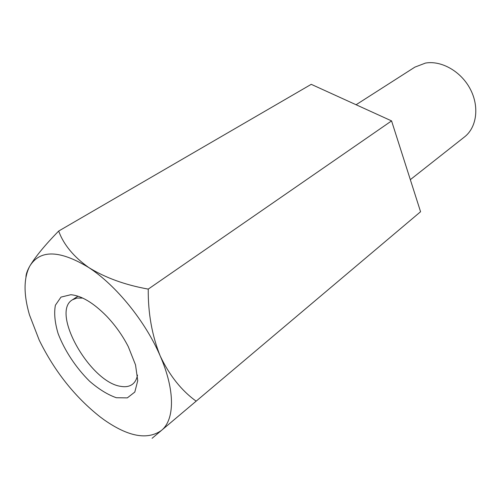 <?xml version="1.0" encoding="UTF-8"?>
<svg xmlns="http://www.w3.org/2000/svg" width="501" height="501" viewBox="0 0 501 501"><rect width="100%" height="100%" fill="white"/><g stroke="black" fill="none" stroke-linecap="round" stroke-linejoin="round"><path stroke-width="0.75" d="M152.097 438.3L161.391 430.478C147.375 440.241 128.325 436.722 104.227 419.913L100.225 416.964C74.912 396.961 54.584 371.36 39.228 340.16L29.446 314.828C23.503 294.225 23.616 277.98 29.784 266.1C27.279 270.584 26.002 274.204 25.958 276.959M391.569 120.904L148.246 289.108C125.2 284.981 105.367 277.792 88.752 267.54C73.584 256.719 63.564 244.557 58.686 231.049L311.24 84.331L391.569 120.904L420.571 211.735L196.16 401.157C181.468 390.58 169.476 375.5 160.176 355.91C175.312 390.473 174.761 419.775 161.391 430.478L196.16 401.157M58.686 231.049C45.203 244.832 35.565 256.518 29.784 266.1C40.061 249.473 59.719 249.955 88.752 267.54C116.025 285.226 145.497 321.498 160.176 355.91C151.997 335.457 148.02 313.188 148.246 289.108M70.816 294.72C81.469 295.665 93.386 302.798 106.55 316.106C115.255 325.243 122.501 335.426 128.281 346.642L135.527 364.891L137.737 380.666L134.807 392.058L127.323 397.882L116.37 397.738C107.778 394.757 98.854 389.252 89.585 381.223C75.995 367.815 64.541 350.487 58.097 333.541C54.816 322.544 53.914 313.106 55.392 305.228L60.984 297.112L70.816 294.72M403.48 158.216L399.717 146.43M356.079 104.747L414.866 67.134L425.424 63.088C441.35 60.226 461.064 71.392 470.276 89.084C479.595 106.732 476.739 127.454 464.527 136.917L410.332 179.665M82.703 298.07L76.872 298.064L72.432 299.798C50.288 312.355 90.456 382.764 121.029 386.39C125.695 387.198 129.521 386.478 132.514 384.223C135.07 382.232 136.735 379.182 137.512 375.08M77.974 296.179L72.432 299.798"/></g></svg>
